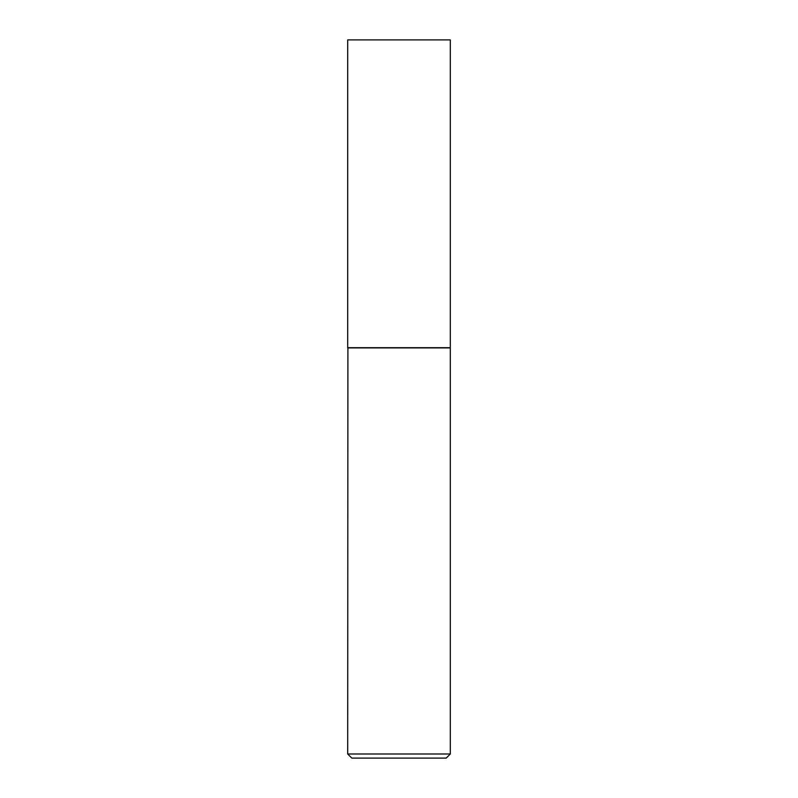 <?xml version="1.0" encoding="UTF-8"?>
<svg xmlns="http://www.w3.org/2000/svg" width="798" height="798" viewBox="0 0 798 798"><rect width="100%" height="100%" fill="white"/><g stroke="black" fill="none" stroke-linecap="round" stroke-linejoin="round"><path stroke-width="1.2" d="M450.301 39.9L347.699 39.9L347.699 347.699L450.301 347.699L450.301 39.9M347.908 347.699L347.699 754L450.301 754L450.301 347.908L347.699 347.908M450.301 754L446.192 758.1L351.808 758.1L347.699 754"/></g></svg>
